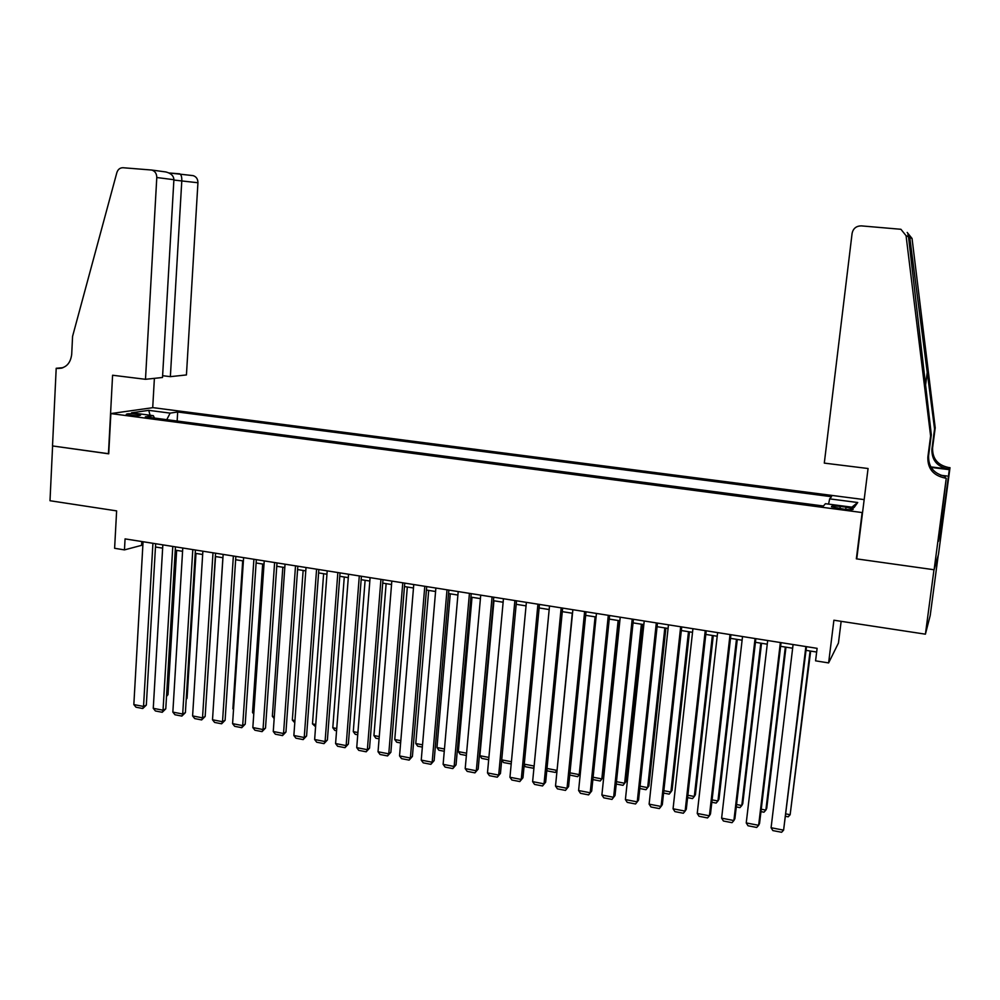 <?xml version="1.0" encoding="UTF-8"?>
<svg xmlns="http://www.w3.org/2000/svg" width="1000" height="1000" viewBox="0 0 1000 1000"><rect width="100%" height="100%" fill="white"/><g stroke="black" fill="none" stroke-linecap="round" stroke-linejoin="round"><path stroke-width="1.5" d="M129.725 415.25C136.725 415.925 140.363 415.825 140.65 414.963L137.15 414.175C130.188 413.5 126.55 413.6 126.25 414.45L129.725 415.25M864.175 499.6L153.012 407.65L110.862 413.575L862.138 512.55L862.65 511.812M938.225 555.262L930.225 615.425L925.413 634.175L833.9 620.225L828.612 662.925L838.45 643.025L841.15 621.325M110.862 413.575L108.725 453.825L52.6 445.95L50 500.725L116.625 510.887L114.612 548.3L124.462 549.888L142.875 545M856.875 557.938L856.35 558.837L933.975 569.738L925.413 634.175M828.612 662.925L815.575 660.837L817.113 648.337L125.062 538.888L124.462 549.888M846.012 507.163L840.238 506.4C833.725 505.7 830.837 505.85 831.562 506.838L844.412 509.25C850.962 509.95 853.863 509.812 853.112 508.812L846.012 507.163L845.738 509.4M154.475 418.05L153.312 415.65L145.325 416.85L823.425 506L825.438 503.7L854.137 507.463L857.725 502.512L829.65 498.862L831.525 496.7L177.675 412L170.15 413.125L166.762 419.663M153.312 415.65L131.562 412.8L148.737 410.35L170.15 413.125M856.35 558.837L862.138 512.55M155.475 547L162.638 548.138M175.263 550.15L182.575 551.312M195.212 553.312L202.675 554.5M215.338 556.512L222.938 557.725M235.637 559.738L243.388 560.962M256.112 562.987L264 564.25M276.762 566.275L284.8 567.55M297.587 569.575L305.788 570.875M318.587 572.913L326.95 574.237M339.787 576.287L348.288 577.638M361.163 579.675L369.825 581.05M382.725 583.1L391.55 584.513M404.475 586.562L413.475 587.987M426.425 590.05L435.588 591.5M448.562 593.562L457.9 595.05M470.9 597.112L480.412 598.625M493.438 600.688L503.125 602.238M516.188 604.312L526.05 605.875M539.138 607.95L549.175 609.55M562.288 611.638L572.525 613.263M585.662 615.35L596.075 617M609.25 619.087L619.85 620.775M633.05 622.875L643.85 624.587M657.075 626.688L668.075 628.438M681.325 630.538L692.525 632.325M705.8 634.425L717.2 636.237M730.5 638.35L742.113 640.2M755.438 642.312L767.262 644.188M780.612 646.312L792.65 648.225M806.025 650.35L816.65 652.038M141.812 541.538L141.625 544.8M828.575 504.113L829.65 498.862M177.15 421.037L177.675 412M851.875 507.163L857.725 502.512M148.737 410.35L150.075 415.225M805.875 646.562L783.6 830.15L806.475 646.663M793.088 644.538L771.087 827.725L783.6 830.15L781.6 832.275L772.85 830.588L771.087 827.725M810.1 651L790.15 814.712L810.662 651.087M786.162 813.962L790.15 814.712L788.2 816.812L785.875 816.375M824.3 463.113L852.1 233.337C853.175 228.463 856.237 225.975 861.25 225.875L900.925 229.288L906.062 235.688L930.612 436L927.85 457.163C927.537 468.488 933.175 475.425 944.737 477.987L946.263 478.175L934.112 569.75L856.75 558.888L868.062 468.512L824.3 463.113M907.188 232.45L912.05 238.487L935.212 427.825L934.562 428.975L909.762 237.425C907.85 232.725 907.438 232.537 908.512 236.838L931.325 434.725L928.587 455.712C928.275 466.938 933.863 473.825 945.337 476.362L944.737 477.987M931.325 434.725L930.612 436M935.212 427.825L932.588 447.837C932.288 458.55 937.613 465.112 948.562 467.512L950 467.688L938.475 554.388L934.112 569.75M930.812 466.887L948.025 468.988C936.988 466.562 931.612 459.95 931.912 449.15L934.562 428.975M940.438 525.712L941.825 525.887L940.35 526.287M939.388 533.55L938.462 541.287L941.65 526.462M939.488 533.562L946.263 478.175M950 467.688L949.3 469.65L931.137 467.438M941.825 525.887L949.3 469.65M940.8 475.262L947.038 476.025M940.65 533.962L939.463 533.8M162.613 375.7L170.362 376.65L186.438 374.938L197.938 182.75L173.888 180.062M170.362 376.65L181.8 180.7C181.9 176.962 181.225 174.675 179.775 173.825L169.05 172.975M108.438 453.787L112.587 375.238L145.488 379.3L156.788 177.525C156.725 173.575 155.037 171.088 151.713 170.037L123.05 167.738C120 167.725 117.938 169.35 116.85 172.625L72.575 336.362L71.7 354.387C70.487 363.512 65.875 368.2 57.875 368.475L56.2 368.275L52.512 445.938L108.737 453.738M56.2 368.275L62.987 367.7M152.713 407.688L154.388 378.35M145.488 379.3L162.512 377.488L173.9 179.7L156.788 177.525M192.4 175.525L193.088 175.625C196.275 176.625 197.887 178.988 197.938 182.75M164.812 171.8L165.912 171.962C171.075 173.312 173.738 175.888 173.9 179.7M169.013 172.95L193.088 175.625M780.362 642.525L758.637 825.325L759.562 823.375L781.05 642.638M767.688 640.525L746.237 822.925L758.637 825.325L756.688 827.45L748.025 825.775L746.237 822.925M755.075 638.525L733.9 820.537L734.912 818.612L755.863 638.65M742.525 636.55L721.625 818.162L733.9 820.537L732.013 822.675L723.425 821.012L721.625 818.162M730.037 634.562L709.4 815.8L710.5 813.9L730.913 634.712M717.613 632.6L697.237 813.45L709.4 815.8L707.55 817.938L699.05 816.287L697.237 813.45M705.238 630.65L685.125 811.112L686.3 809.237L706.2 630.8M692.925 628.7L673.062 808.787L685.125 811.112L683.325 813.238L674.9 811.612L673.062 808.787M785.325 647.062L765.863 810.1L766.737 808.25L785.975 647.163M761.25 809.225L765.863 810.1L763.962 812.2L760.962 811.625M760.788 643.162L741.8 805.525L742.75 803.7L761.525 643.288M736.55 804.525L741.8 805.525L739.938 807.613L736.275 806.925M736.462 639.3L717.938 800.987L718.975 799.188L737.288 639.438M712.1 799.875L717.938 800.987L716.137 803.075L711.825 802.262M712.362 635.475L694.3 796.488L695.413 794.725L713.275 635.612M687.862 795.263L694.3 796.488L692.537 798.587L687.588 797.638M680.662 626.763L661.075 806.462L662.325 804.613L681.712 626.925M668.462 624.825L649.125 804.15L661.075 806.462L659.325 808.587L650.975 806.975L649.125 804.15M688.487 631.675L670.875 792.038L672.062 790.288L689.488 631.838M663.85 790.7L670.875 792.038L669.163 794.125L663.587 793.062M656.312 622.913L637.238 801.862L638.575 800.037L657.463 623.088M644.225 621L625.4 799.575L637.238 801.862L635.538 803.975L627.263 802.375L625.4 799.575M664.825 627.925L647.663 787.625L648.925 785.9L665.9 628.088M640.05 786.175L647.663 787.625L645.987 789.712L639.8 788.525M632.2 619.1L613.625 797.288L615.025 795.5L633.425 619.288M620.225 617.2L601.888 795.025L613.625 797.288L611.975 799.412L603.775 797.825L601.888 795.025M615.025 795.5L611.975 799.412M641.375 624.2L624.637 783.25L625.975 781.55L642.525 624.375M616.475 781.688L624.637 783.25L623.025 785.337L616.225 784.038M625.975 781.55L623.025 785.337M608.3 615.312L590.212 792.775L591.7 791L609.612 615.525M596.438 613.438L578.6 790.525L590.212 792.775L588.612 794.887L580.487 793.312L578.6 790.525M591.7 791L588.612 794.887M618.138 620.5L601.838 778.913L603.237 777.225L619.375 620.7M593.112 777.25L601.838 778.913L600.25 781L592.875 779.587M603.237 777.225L600.25 781M584.625 611.575L567.025 788.288L568.587 786.538L586.013 611.788M572.875 609.712L555.513 786.062L567.025 788.288L565.475 790.4L557.413 788.85L555.513 786.062M568.587 786.538L565.475 790.4M595.1 616.85L579.225 774.613L580.325 773.375M569.95 772.85L579.225 774.613L577.688 776.688L569.738 775.037M580.312 773.438L577.688 776.688M561.163 607.863L544.038 783.85L545.675 782.125L562.638 608.088M549.513 606.013L532.625 781.637L544.038 783.85L542.537 785.962L534.55 784.412L532.625 781.637M545.675 782.125L542.537 785.962M572.275 613.212L557.087 770.062M547.013 768.487L556.812 770.35L555.325 772.425L547.537 770.95L546.862 769.963M557.05 770.362L555.325 772.425M537.925 604.188L521.263 779.45L522.975 777.738L539.462 604.425M526.375 602.362L509.95 777.262L521.263 779.45L519.8 781.562L511.887 780.025L509.95 777.262M522.975 777.738L519.8 781.562M524.263 764.163L534.125 766.038M534.012 767.288L533.15 768.2L525.425 766.737L524.188 764.938M534.05 766.912L533.15 768.2M514.888 600.538L498.688 775.088L500.462 773.4L516.512 600.8M503.45 598.725L487.475 772.913L498.688 775.088L497.275 777.188L489.438 775.675L487.475 772.913M500.462 773.4L497.275 777.188M501.725 759.875L511.413 761.712M511.2 763.95L503.512 762.55L501.712 759.987M492.062 596.925L476.312 770.763L478.162 769.1L493.762 597.2M480.725 595.138L465.2 768.612L476.312 770.763L474.938 772.862L467.175 771.363L465.2 768.612M478.162 769.1L474.938 772.862M488.9 757.438L479.888 755.725L493.95 600.775M488.688 759.725L481.788 758.413L479.888 755.725M469.438 593.35L454.137 766.475L456.05 764.837L471.213 593.625M458.2 591.575L443.125 764.35L454.137 766.475L452.8 768.575L445.1 767.087L443.125 764.35M456.05 764.837L452.8 768.575M466.587 753.2L458.338 751.625L472.013 597.288M466.375 755.475L460.25 754.312L458.338 751.625M447.013 589.8L432.163 762.225L434.137 760.612L448.862 590.1M435.875 588.038L421.238 760.113L432.163 762.225L430.863 764.325L423.237 762.85L421.238 760.113M434.137 760.612L430.863 764.325M444.462 748.988L436.962 747.562L450.262 593.837M444.263 751.263L438.888 750.238L436.962 747.562M424.787 586.287L410.375 758.012L412.413 756.413L426.712 586.587M413.762 584.55L399.55 755.925L410.375 758.012L409.113 760.113L401.55 758.65L399.55 755.925M412.413 756.413L409.113 760.113M422.537 744.825L415.775 743.538L428.7 590.413M422.35 747.087L417.713 746.2L415.775 743.538M402.775 582.812L388.775 753.838L390.875 752.262L404.75 583.125M391.825 581.075L378.038 751.762L388.775 753.838L387.562 755.938L380.062 754.488L378.038 751.762M390.875 752.262L387.562 755.938M400.812 740.688L394.762 739.538L407.325 587.013M400.625 742.95L396.712 742.2L394.762 739.538M380.938 579.35L367.362 749.7L369.538 748.15L383 579.675M370.1 577.638L356.725 747.65L367.362 749.7L366.188 751.8L358.75 750.362L356.725 747.65M369.538 748.15L366.188 751.8M379.263 736.587L373.938 735.575L386.125 583.65M379.087 738.838L375.887 738.238L373.938 735.575M359.3 575.938L346.138 745.6L348.363 744.062L361.425 576.263M348.55 574.237L335.588 743.562L346.138 745.6L345 747.688L337.625 746.263L335.588 743.562M348.363 744.062L345 747.688M357.912 732.537L353.275 731.65L365.112 580.312M357.738 734.775L355.25 734.3L353.275 731.65M337.85 572.537L325.087 741.538L327.388 740.013L340.037 572.888M327.2 570.85L314.637 739.513L325.087 741.538L324 743.625L316.688 742.212L314.637 739.513M327.388 740.013L324 743.625M336.737 728.512L332.8 727.763L344.275 577M336.575 730.738L334.775 730.4L332.8 727.763M316.588 569.175L304.225 737.5L306.575 736L318.837 569.538M306.025 567.5L293.863 735.5L304.225 737.5L303.163 739.587L295.925 738.188L293.863 735.5M306.575 736L303.163 739.587M315.75 724.513L312.488 723.9L323.625 573.713M315.587 726.737L312.488 723.9M295.512 565.837L283.538 733.5L285.95 732.025L297.825 566.213M285.038 564.188L273.263 731.513L283.538 733.5L282.525 735.588L275.338 734.2L273.263 731.513M285.95 732.025L282.525 735.588M294.938 720.562L292.337 720.062L303.137 570.462M294.788 722.775L292.337 720.062M274.613 562.537L263.025 729.538L265.5 728.088L277 562.913M264.237 560.9L252.838 727.562L263.025 729.538L262.05 731.625L254.925 730.238L252.838 727.562M265.5 728.088L262.05 731.625M274.312 716.637L272.362 716.263L282.825 567.238M272.362 716.263L274.175 718.625M253.9 559.263L242.688 725.612L245.212 724.175L256.337 559.65M243.612 557.638L232.587 723.65L242.688 725.612L241.75 727.688L234.675 726.325L232.587 723.65M245.212 724.175L241.75 727.688M253.85 712.75L252.537 712.5L262.675 564.038M252.537 712.5L253.762 714.075M233.363 556.013L222.525 721.712L225.1 720.288L235.863 556.413M223.15 554.4L212.512 719.775L222.525 721.712L221.612 723.787L214.613 722.438L212.512 719.775M225.1 720.288L221.612 723.787M233.562 708.888L232.887 708.763L242.7 560.862M232.887 708.763L233.525 709.575M213 552.788L202.525 717.85L205.162 716.45L215.55 553.2M202.875 551.188L192.6 715.925L202.525 717.85L201.65 719.925L194.7 718.575L192.6 715.925M205.162 716.45L201.65 719.925M213.45 705.062L222.887 557.712M192.8 549.6L182.7 714.013L185.387 712.638L195.425 550.013M182.775 548.013L172.85 712.113L182.7 714.013L181.863 716.087L174.963 714.75L172.85 712.113M185.387 712.638L181.863 716.087M206.088 702L215.525 556.538M172.787 546.438L163.038 710.212L165.775 708.85L175.45 546.85M162.838 544.862L153.262 708.325L163.038 710.212L162.225 712.288L155.4 710.962L153.262 708.325M165.775 708.85L162.225 712.288M186.25 698.662L187.062 698.263L196 553.438M186.213 699.262L187.062 698.263M152.925 543.288L143.537 706.45L146.325 705.1L155.662 543.725M143.062 541.737L133.837 704.575L143.537 706.45L142.762 708.512L135.988 707.2L133.837 704.575M146.325 705.1L142.762 708.512M166.575 695.337L168.012 694.638L176.65 550.363M166.513 696.4L168.012 694.638M839.963 508.663L840.238 506.4M928.587 455.712L927.85 457.163M931.912 449.15L932.588 447.837M912.05 238.487L909.762 237.425M908.512 236.838L906.062 235.688M948.025 468.988L948.562 467.512M927.438 370.8L925.413 386.45M62.138 368L57.263 368.413M853.025 509.475L853.112 508.812M61.562 368.15L57.875 368.475M151.713 170.037L165.912 171.962"/></g></svg>
